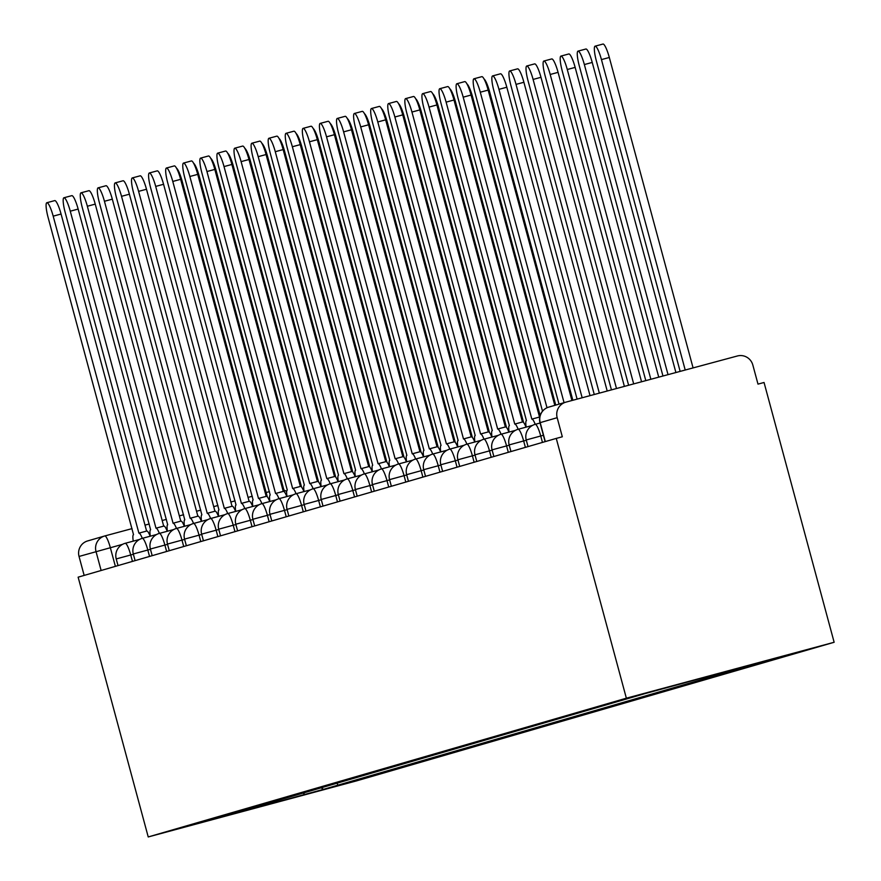 <?xml version="1.0" encoding="UTF-8"?>
<svg xmlns="http://www.w3.org/2000/svg" width="881" height="881" viewBox="0 0 881 881"><rect width="100%" height="100%" fill="white"/><g stroke="black" fill="none" stroke-linecap="round" stroke-linejoin="round"><path stroke-width="1.32" d="M565.503 402.254L548.984 407.055A12.752 12.543 73.8 0 0 548.753 407.11L565.734 402.188A12.752 12.543 73.8 0 1 565.965 402.121L737.397 355.979A12.752 12.543 73.8 0 1 752.837 365.031L757.99 384.116L764.047 382.486L834.142 642.271L626.358 698.192L148.228 836.95L78.134 577.165L556.263 438.408L626.358 698.192M148.228 836.95L356.012 781.029L834.142 642.271M565.734 402.188A12.752 12.543 73.8 0 0 557.166 417.693L540.196 422.638M556.263 438.408L562.32 436.778L557.166 417.693M84.158 575.414L79.037 556.451A12.752 12.543 -106.2 0 1 87.836 540.879L104.343 536.089M320.805 787.68L323.591 789.321L203.423 822.05L222.023 816.346M323.591 789.321L778.947 657.171L644.54 693.732L221.825 816.709M337.148 782.945L337.83 785.489M305.2 794.651L302.811 792.911M150.464 549.304L147.81 550.019A12.752 2.28 -105.1 0 0 142.304 538.346A12.752 2.28 -105.1 0 0 138.901 533.137L53.19 216.153A14.669 2.621 -105.1 0 0 46.858 202.718A14.669 2.621 -105.1 0 0 48.147 217.618L133.527 534.701A12.752 2.28 -105.1 0 0 133.251 541.143M46.858 202.718L54.732 200.604A14.669 2.621 74.9 0 1 61.064 214.028L146.609 531.067M146.775 531.023L138.901 533.137L146.775 531.023A12.752 2.28 74.9 0 1 150.177 536.232M176.519 168.172A14.669 2.621 74.9 0 1 182.224 181.42L267.339 496.884M268.397 498.514A12.752 2.28 74.9 0 1 269.74 500.199M167.555 544.348L164.89 545.064A12.752 2.28 -105.1 0 0 159.384 533.39A12.752 2.28 -105.1 0 0 155.992 528.182L70.271 211.198A14.669 2.621 -105.1 0 0 63.939 197.762A14.669 2.621 -105.1 0 0 65.238 212.662L150.618 529.745A12.752 2.28 -105.1 0 0 150.332 536.188M63.939 197.762L71.813 195.648A14.669 2.621 74.9 0 1 78.145 209.072L163.69 526.111M163.866 526.067L155.992 528.182A12.752 2.28 -105.1 0 0 155.981 528.182L163.855 526.067A12.752 2.28 74.9 0 1 163.866 526.067A12.752 2.28 74.9 0 1 167.258 531.265M184.636 539.392L181.982 540.108A12.752 2.28 -105.1 0 0 176.475 528.435A12.752 2.28 -105.1 0 0 173.072 523.226L87.351 206.242A14.669 2.621 -105.1 0 0 81.03 192.807A14.669 2.621 -105.1 0 0 82.318 207.696L167.698 524.79A12.752 2.28 -105.1 0 0 167.423 531.221M81.03 192.807L88.904 190.692A14.669 2.621 74.9 0 1 95.236 204.117L180.77 521.156M180.946 521.1L173.072 523.226A12.752 2.28 -105.1 0 0 173.061 523.226L180.935 521.111A12.752 2.28 74.9 0 1 180.946 521.1A12.752 2.28 74.9 0 1 184.338 526.309M193.6 163.216A14.669 2.621 74.9 0 1 199.304 176.464L284.42 491.917M285.477 493.558A12.752 2.28 74.9 0 1 286.832 495.243M210.691 158.261A14.669 2.621 74.9 0 1 216.385 171.509L301.511 486.962M302.568 488.592A12.752 2.28 74.9 0 1 303.912 490.276M201.716 534.437L199.062 535.152A12.752 2.28 -105.1 0 0 193.556 523.468A12.752 2.28 -105.1 0 0 190.153 518.27L104.443 201.275A14.669 2.621 -105.1 0 0 98.11 187.851A14.669 2.621 -105.1 0 0 99.399 202.74L184.779 519.823A12.752 2.28 -105.1 0 0 184.503 526.265M98.11 187.851L105.984 185.726A14.669 2.621 74.9 0 1 112.316 199.161L197.862 516.189M190.164 518.27L198.027 516.145A12.752 2.28 74.9 0 1 201.43 521.354M190.153 518.27L198.027 516.145M218.807 529.481L216.142 530.197A12.752 2.28 -105.1 0 0 210.636 518.513A12.752 2.28 -105.1 0 0 207.244 513.315L121.523 196.32A14.669 2.621 -105.1 0 0 115.191 182.896A14.669 2.621 -105.1 0 0 116.49 197.785L201.87 514.867A12.752 2.28 -105.1 0 0 201.584 521.31M115.191 182.896L123.065 180.77A14.669 2.621 74.9 0 1 129.397 194.205L214.942 511.233M215.118 511.189L207.244 513.315A12.752 2.28 -105.1 0 0 207.233 513.315L215.107 511.189A12.752 2.28 74.9 0 1 215.118 511.189A12.752 2.28 74.9 0 1 218.51 516.398M235.888 524.525L233.234 525.23A12.752 2.28 -105.1 0 0 227.727 513.557A12.752 2.28 -105.1 0 0 224.325 508.348L138.603 191.364A14.669 2.621 -105.1 0 0 132.282 177.929A14.669 2.621 -105.1 0 0 133.571 192.829L218.951 509.912A12.752 2.28 -105.1 0 0 218.675 516.354M132.282 177.929L140.156 175.815A14.669 2.621 74.9 0 1 146.488 189.25L232.022 506.278M232.199 506.234L224.325 508.348A12.752 2.28 -105.1 0 0 224.314 508.359L232.188 506.234A12.752 2.28 74.9 0 1 232.199 506.234A12.752 2.28 74.9 0 1 235.59 511.443M227.772 153.305A14.669 2.621 74.9 0 1 233.476 166.553L318.592 482.006M319.649 483.636A12.752 2.28 74.9 0 1 320.992 485.321M244.852 148.338A14.669 2.621 74.9 0 1 250.556 161.597L335.672 477.05M336.729 478.68A12.752 2.28 74.9 0 1 338.073 480.365M261.943 143.383A14.669 2.621 74.9 0 1 267.637 156.631L352.763 472.095M353.821 473.725A12.752 2.28 74.9 0 1 355.164 475.41M252.968 519.559L250.314 520.275A12.752 2.28 -105.1 0 0 244.808 508.601A12.752 2.28 -105.1 0 0 241.405 503.392L155.695 186.409A14.669 2.621 -105.1 0 0 149.363 172.973A14.669 2.621 -105.1 0 0 150.651 187.873L236.031 504.956A12.752 2.28 -105.1 0 0 235.756 511.398M149.363 172.973L157.236 170.859A14.669 2.621 74.9 0 1 163.569 184.283L249.114 501.322M249.279 501.278L241.405 503.392A12.752 2.28 -105.1 0 0 241.394 503.392L249.279 501.278A12.752 2.28 74.9 0 1 252.682 506.476M279.024 138.427A14.669 2.621 74.9 0 1 284.728 151.675L369.844 467.128M370.901 468.769A12.752 2.28 74.9 0 1 372.245 470.454M270.06 514.603L267.395 515.319A12.752 2.28 -105.1 0 0 261.888 503.646A12.752 2.28 -105.1 0 0 258.485 498.437L172.775 181.453A14.669 2.621 -105.1 0 0 166.443 168.018A14.669 2.621 -105.1 0 0 167.742 182.907L253.122 500.001A12.752 2.28 -105.1 0 0 252.836 506.443M166.443 168.018L174.317 165.903A14.669 2.621 74.9 0 1 180.649 179.328L266.194 496.366M258.496 498.437L266.359 496.322A12.752 2.28 74.9 0 1 266.37 496.311A12.752 2.28 74.9 0 1 269.762 501.52M258.485 498.437L266.37 496.311M296.104 133.472A14.669 2.621 74.9 0 1 301.809 146.72L386.924 462.173M387.981 463.802A12.752 2.28 74.9 0 1 389.325 465.498M287.14 509.647L284.475 510.363A12.752 2.28 -105.1 0 0 278.98 498.679A12.752 2.28 -105.1 0 0 278.969 498.69A12.752 2.28 -105.1 0 0 275.577 493.481L189.856 176.486A14.669 2.621 -105.1 0 0 183.534 163.062A14.669 2.621 -105.1 0 0 184.823 177.951L270.203 495.034A12.752 2.28 -105.1 0 0 269.927 501.476M183.534 163.062L191.408 160.937A14.669 2.621 74.9 0 1 197.729 174.372L283.275 491.411M283.451 491.356L275.577 493.481A12.752 2.28 -105.1 0 0 275.566 493.481L283.44 491.356A12.752 2.28 74.9 0 1 283.451 491.356A12.752 2.28 74.9 0 1 286.843 496.565M313.195 128.516A14.669 2.621 74.9 0 1 318.889 141.764L404.005 457.217M405.073 458.847A12.752 2.28 74.9 0 1 406.416 460.532M304.22 504.692L301.566 505.408A12.752 2.28 -105.1 0 0 296.06 493.723A12.752 2.28 -105.1 0 0 292.657 488.526L206.947 171.531A14.669 2.621 -105.1 0 0 200.615 158.106A14.669 2.621 -105.1 0 0 201.903 172.995L287.283 490.078A12.752 2.28 -105.1 0 0 287.008 496.521M200.615 158.106L208.489 155.981A14.669 2.621 74.9 0 1 214.821 169.416L300.366 486.444M300.531 486.4L292.657 488.526A12.752 2.28 -105.1 0 0 292.646 488.526L300.531 486.4A12.752 2.28 74.9 0 1 303.923 491.609M330.276 123.56A14.669 2.621 74.9 0 1 335.98 136.808L421.096 452.261M422.153 453.891A12.752 2.28 74.9 0 1 423.497 455.576M321.312 499.736L318.647 500.452A12.752 2.28 -105.1 0 0 313.14 488.768A12.752 2.28 -105.1 0 0 309.738 483.559L224.027 166.575A14.669 2.621 -105.1 0 0 217.695 153.14A14.669 2.621 -105.1 0 0 218.995 168.04L304.363 485.123A12.752 2.28 -105.1 0 0 304.088 491.565M217.695 153.14L225.569 151.025A14.669 2.621 74.9 0 1 231.901 164.461L317.446 481.489M317.623 481.444L309.738 483.559A12.752 2.28 -105.1 0 0 309.738 483.57L317.612 481.444A12.752 2.28 74.9 0 1 317.623 481.444A12.752 2.28 74.9 0 1 321.014 486.653M347.356 118.594A14.669 2.621 74.9 0 1 353.061 131.842L438.176 447.306M439.234 448.936A12.752 2.28 74.9 0 1 440.577 450.62M338.392 494.77L335.727 495.485A12.752 2.28 -105.1 0 0 330.232 483.812A12.752 2.28 -105.1 0 0 326.829 478.603A12.752 2.28 -105.1 0 0 326.818 478.603L241.108 161.619A14.669 2.621 -105.1 0 0 234.775 148.184A14.669 2.621 -105.1 0 0 236.075 163.084L321.455 480.167A12.752 2.28 -105.1 0 0 321.18 486.609M234.775 148.184L242.66 146.07A14.669 2.621 74.9 0 1 248.982 159.494L334.527 476.533M334.703 476.489L326.829 478.603L334.692 476.489A12.752 2.28 74.9 0 1 334.703 476.489A12.752 2.28 74.9 0 1 338.095 481.698M364.448 113.638A14.669 2.621 74.9 0 1 370.141 126.886L455.257 442.35M456.314 443.98A12.752 2.28 74.9 0 1 457.668 445.665M355.472 489.814L352.818 490.53A12.752 2.28 -105.1 0 0 347.312 478.857A12.752 2.28 -105.1 0 0 347.301 478.857A12.752 2.28 -105.1 0 0 343.909 473.648L258.199 156.664A14.669 2.621 -105.1 0 0 251.867 143.229A14.669 2.621 -105.1 0 0 253.155 158.117L338.535 475.211A12.752 2.28 -105.1 0 0 338.26 481.654M251.867 143.229L259.741 141.114A14.669 2.621 74.9 0 1 266.073 154.538L351.607 471.577M351.783 471.533L343.909 473.648A12.752 2.28 -105.1 0 0 343.898 473.648L351.772 471.533A12.752 2.28 74.9 0 1 351.783 471.533A12.752 2.28 74.9 0 1 355.175 476.731M381.528 108.682A14.669 2.621 74.9 0 1 387.233 121.93L472.348 437.383M473.405 439.013A12.752 2.28 74.9 0 1 474.749 440.709M372.553 484.858L369.899 485.574A12.752 2.28 -105.1 0 0 364.393 473.89A12.752 2.28 -105.1 0 0 364.393 473.901A12.752 2.28 -105.1 0 0 360.99 468.692L275.279 151.697A14.669 2.621 -105.1 0 0 268.947 138.273A14.669 2.621 -105.1 0 0 270.236 153.162L355.616 470.245A12.752 2.28 -105.1 0 0 355.34 476.687M268.947 138.273L276.821 136.148A14.669 2.621 74.9 0 1 283.153 149.583L368.699 466.622M368.875 466.567L360.99 468.692L368.864 466.578A12.752 2.28 74.9 0 1 368.875 466.567A12.752 2.28 74.9 0 1 372.267 471.776M398.608 103.727A14.669 2.621 74.9 0 1 404.313 116.975L489.429 432.428M490.486 434.058A12.752 2.28 74.9 0 1 491.829 435.743M389.644 479.903L386.979 480.619A12.752 2.28 -105.1 0 0 381.484 468.934A12.752 2.28 -105.1 0 0 378.081 463.736L292.36 146.742A14.669 2.621 -105.1 0 0 286.028 133.317A14.669 2.621 -105.1 0 0 287.327 148.206L372.707 465.289A12.752 2.28 -105.1 0 0 372.421 471.731M286.028 133.317L293.913 131.192A14.669 2.621 74.9 0 1 300.234 144.627L385.779 461.655M385.955 461.611L378.081 463.736A12.752 2.28 -105.1 0 0 378.07 463.736L385.944 461.611A12.752 2.28 74.9 0 1 385.955 461.611A12.752 2.28 74.9 0 1 389.347 466.82M415.7 98.771A14.669 2.621 74.9 0 1 421.393 112.019L506.509 427.472M507.566 429.102A12.752 2.28 74.9 0 1 508.921 430.787M406.725 474.947L404.071 475.663A12.752 2.28 -105.1 0 0 398.564 463.979A12.752 2.28 -105.1 0 0 395.162 458.77A12.752 2.28 -105.1 0 0 395.151 458.781L309.451 141.786A14.669 2.621 -105.1 0 0 303.119 128.362A14.669 2.621 -105.1 0 0 304.408 143.251L389.787 460.334A12.752 2.28 -105.1 0 0 389.512 466.776M303.119 128.362L310.993 126.236A14.669 2.621 74.9 0 1 317.325 139.672L402.859 456.699M403.035 456.655L395.162 458.77L403.024 456.655A12.752 2.28 74.9 0 1 403.035 456.655A12.752 2.28 74.9 0 1 406.427 461.864M432.78 93.804A14.669 2.621 74.9 0 1 438.485 107.053L523.6 422.517M524.658 424.146A12.752 2.28 74.9 0 1 526.001 425.831M423.805 469.98L421.151 470.696A12.752 2.28 -105.1 0 0 415.645 459.023A12.752 2.28 -105.1 0 0 412.242 453.814L326.532 136.83A14.669 2.621 -105.1 0 0 320.199 123.395A14.669 2.621 -105.1 0 0 321.488 138.295L406.868 455.378A12.752 2.28 -105.1 0 0 406.593 461.82M320.199 123.395L328.073 121.281A14.669 2.621 74.9 0 1 334.406 134.705L419.951 451.744M420.116 451.7L412.242 453.814L420.116 451.7A12.752 2.28 74.9 0 1 423.519 456.909M449.861 88.849A14.669 2.621 74.9 0 1 455.565 102.097L540.141 415.557M440.896 465.025L438.231 465.741A12.752 2.28 -105.1 0 0 432.725 454.067A12.752 2.28 -105.1 0 0 429.333 448.858L343.612 131.875A14.669 2.621 -105.1 0 0 337.28 118.439A14.669 2.621 -105.1 0 0 338.579 133.328L423.959 450.422A12.752 2.28 -105.1 0 0 423.673 456.865M337.28 118.439L345.154 116.325A14.669 2.621 74.9 0 1 351.486 129.749L437.031 446.788M437.207 446.744L429.333 448.858A12.752 2.28 -105.1 0 0 429.322 448.858L437.196 446.744A12.752 2.28 74.9 0 1 437.207 446.744A12.752 2.28 74.9 0 1 440.599 451.942M466.952 83.893A14.669 2.621 74.9 0 1 472.645 97.141L555.735 405.084M457.977 460.069L455.323 460.785A12.752 2.28 -105.1 0 0 449.817 449.112A12.752 2.28 -105.1 0 0 446.414 443.903L360.703 126.919A14.669 2.621 -105.1 0 0 354.371 113.484A14.669 2.621 -105.1 0 0 355.66 128.373L441.04 445.456A12.752 2.28 -105.1 0 0 440.764 451.898M354.371 113.484L362.245 111.358A14.669 2.621 74.9 0 1 368.577 124.794L454.111 441.833M446.425 443.903L454.277 441.788A12.752 2.28 74.9 0 1 454.288 441.777A12.752 2.28 74.9 0 1 457.68 446.986M446.414 443.903A12.752 2.28 -105.1 0 0 446.403 443.903L454.288 441.777M484.032 78.938A14.669 2.621 74.9 0 1 489.737 92.186L572.859 400.271M475.057 455.114L472.403 455.829A12.752 2.28 -105.1 0 0 466.897 444.145A12.752 2.28 -105.1 0 0 463.494 438.947L377.784 121.952A14.669 2.621 -105.1 0 0 371.452 108.528A14.669 2.621 -105.1 0 0 372.74 123.417L458.12 440.5A12.752 2.28 -105.1 0 0 457.845 446.942M371.452 108.528L379.326 106.403A14.669 2.621 74.9 0 1 385.658 119.838L471.203 436.866M471.368 436.822L463.494 438.947L471.368 436.822A12.752 2.28 74.9 0 1 474.771 442.031M582.154 397.76L498.943 89.344A14.669 2.621 -105.1 0 0 492.611 75.92A14.669 2.621 -105.1 0 0 493.9 90.809L577.099 399.126M492.611 75.92L500.485 73.795A14.669 2.621 74.9 0 1 506.817 87.23L590.028 395.646M492.149 450.158L489.484 450.874A12.752 2.28 -105.1 0 0 483.977 439.19A12.752 2.28 -105.1 0 0 480.586 433.992L394.864 116.997A14.669 2.621 -105.1 0 0 388.532 103.573A14.669 2.621 -105.1 0 0 389.831 118.461L475.211 435.544A12.752 2.28 -105.1 0 0 474.925 441.987M388.532 103.573L396.406 101.447A14.669 2.621 74.9 0 1 402.738 114.882L488.283 431.91M488.459 431.866L480.586 433.992A12.752 2.28 -105.1 0 0 480.574 433.992L488.448 431.866A12.752 2.28 74.9 0 1 488.459 431.866A12.752 2.28 74.9 0 1 491.851 437.075M599.333 393.146L516.024 84.389A14.669 2.621 -105.1 0 0 509.692 70.954A14.669 2.621 -105.1 0 0 510.991 85.853L594.268 394.501M509.692 70.954L517.565 68.839A14.669 2.621 74.9 0 1 523.898 82.274L607.207 391.021M509.229 445.191L506.575 445.907A12.752 2.28 -105.1 0 0 501.069 434.234A12.752 2.28 -105.1 0 0 497.666 429.025L411.945 112.041A14.669 2.621 -105.1 0 0 405.623 98.606A14.669 2.621 -105.1 0 0 406.912 113.506L492.292 430.589A12.752 2.28 -105.1 0 0 492.016 437.031M405.623 98.606L413.497 96.492A14.669 2.621 74.9 0 1 419.83 109.916L505.364 426.955M505.54 426.911L497.666 429.025A12.752 2.28 -105.1 0 0 497.655 429.036L505.529 426.911A12.752 2.28 74.9 0 1 505.54 426.911A12.752 2.28 74.9 0 1 508.932 432.119M616.502 388.521L533.104 79.433A14.669 2.621 -105.1 0 0 526.783 65.998A14.669 2.621 -105.1 0 0 528.071 80.898L611.447 389.887M526.783 65.998L534.657 63.884A14.669 2.621 74.9 0 1 540.978 77.308L624.387 386.396M526.309 440.236L523.655 440.952A12.752 2.28 -105.1 0 0 518.149 429.278A12.752 2.28 -105.1 0 0 514.746 424.069L429.036 107.086A14.669 2.621 -105.1 0 0 422.704 93.65A14.669 2.621 -105.1 0 0 423.992 108.55L509.372 425.633A12.752 2.28 -105.1 0 0 509.097 432.075M422.704 93.65L430.578 91.536A14.669 2.621 74.9 0 1 436.91 104.96L522.455 421.999M514.757 424.069L522.62 421.955A12.752 2.28 74.9 0 1 526.023 427.153M514.746 424.069L522.62 421.955M633.681 383.896L550.196 74.478A14.669 2.621 -105.1 0 0 543.863 61.042A14.669 2.621 -105.1 0 0 545.152 75.931L628.616 385.261M543.863 61.042L551.737 58.928A14.669 2.621 74.9 0 1 558.069 72.352L641.555 381.781M543.401 435.28L540.736 435.996A12.752 2.28 -105.1 0 0 535.23 424.323A12.752 2.28 -105.1 0 0 531.838 419.114L446.116 102.13A14.669 2.621 -105.1 0 0 439.784 88.695A14.669 2.621 -105.1 0 0 441.084 103.584L526.464 420.678A12.752 2.28 -105.1 0 0 526.177 427.109M439.784 88.695L447.658 86.58A14.669 2.621 74.9 0 1 453.99 100.005L539.535 417.043M539.712 416.988L531.838 419.114A12.752 2.28 -105.1 0 0 531.827 419.114L539.701 416.999A12.752 2.28 74.9 0 1 539.712 416.988A12.752 2.28 74.9 0 1 539.778 416.977M650.85 379.27L567.276 69.511A14.669 2.621 -105.1 0 0 560.944 56.087A14.669 2.621 -105.1 0 0 562.243 70.976L645.795 380.636M560.944 56.087L568.818 53.961A14.669 2.621 74.9 0 1 575.15 67.397L658.735 377.156M547.002 407.76L463.197 97.163A14.669 2.621 -105.1 0 0 456.876 83.739L464.75 81.614A14.669 2.621 74.9 0 1 471.082 95.049L554.81 405.359M456.876 83.739A14.669 2.621 -105.1 0 0 458.164 98.628L542.509 411.207M668.029 374.656L584.356 64.555A14.669 2.621 -105.1 0 0 578.024 51.131A14.669 2.621 -105.1 0 0 579.324 66.02L662.964 376.011M578.024 51.131L585.909 49.006A14.669 2.621 74.9 0 1 592.23 62.441L675.903 372.531M564.06 402.672L480.288 92.208A14.669 2.621 -105.1 0 0 473.956 78.783L481.83 76.658A14.669 2.621 74.9 0 1 488.162 90.093L571.923 400.525M473.956 78.783A14.669 2.621 -105.1 0 0 475.244 93.672L559.017 404.137M685.209 370.031L601.448 59.6A14.669 2.621 -105.1 0 0 595.115 46.164A14.669 2.621 -105.1 0 0 596.404 61.064L680.143 371.397M595.115 46.164L602.989 44.05A14.669 2.621 74.9 0 1 609.322 57.485L693.083 367.906M526.431 439.894L540.736 435.996L542.465 442.416M509.35 444.85L523.655 440.952L525.384 447.372M492.27 449.806L506.575 445.907L508.304 452.327M475.178 454.761L489.484 450.874L491.213 457.283M458.098 459.728L472.403 455.829L474.132 462.25M441.018 464.683L455.323 460.785L457.052 467.205M423.926 469.639L438.231 465.741L439.971 472.161M422.88 477.117L421.151 470.696L406.846 474.617M405.8 482.072L404.071 475.663L389.765 479.572M388.719 487.028L386.979 480.619L372.685 484.528M371.628 491.994L369.899 485.574L355.594 489.484M354.547 496.95L352.818 490.53L338.513 494.439M337.467 501.906L335.727 495.485L321.433 499.406M320.376 506.861L318.647 500.452L304.341 504.361M287.261 509.306L301.566 505.408L303.295 511.817M270.17 514.262L284.475 510.363L286.215 516.784M253.089 519.217L267.395 515.319L269.123 521.739M236.009 524.173L250.314 520.275L252.043 526.695M218.917 529.129L233.234 525.23L234.963 531.65M201.837 534.084L216.142 530.197L217.871 536.606M184.757 539.051L199.062 535.152L200.791 541.573M167.676 544.006L181.982 540.108L183.711 546.528M150.585 548.962L164.89 545.064L166.63 551.484M133.505 553.918L147.81 550.019L149.539 556.44M116.424 558.873L130.729 554.986A12.752 2.28 -105.1 0 0 125.223 543.302A12.752 2.28 -105.1 0 0 125.212 543.302A12.752 12.752 0 0 0 116.226 558.939L118.021 565.591M122.635 544.315L79.037 556.451M115.378 566.351L110.323 547.63A12.752 2.28 74.9 0 0 104.817 535.945L132.062 528.611L104.817 535.945A12.752 12.752 0 0 0 104.575 536.011A12.752 12.543 73.8 0 0 96.018 551.528L101.128 570.492M145.002 525.131L149.241 523.997L145.002 525.131M162.181 520.506L166.41 519.372L162.181 520.506M179.35 515.892L183.589 514.746L179.35 515.892M196.529 511.266L200.758 510.121L196.529 511.266M213.698 506.641L217.937 505.507L213.698 506.641M230.877 502.016L235.106 500.882L230.877 502.016M248.046 497.402L252.285 496.256L248.046 497.402M266.161 492.523L269.465 491.631L266.161 492.523M133.383 554.27L130.729 554.986L132.458 561.395M156.62 534.492L142.304 538.346A12.752 2.28 -105.1 0 0 142.293 538.346A12.752 12.752 0 0 0 133.306 553.984L135.101 560.635M173.711 529.536L159.384 533.39A12.752 12.752 0 0 0 150.387 549.028L152.182 555.669M190.792 524.58L176.475 528.435A12.752 2.28 -105.1 0 0 176.464 528.435A12.752 12.752 0 0 0 167.478 544.062L169.273 550.713M207.872 519.614L193.556 523.468A12.752 2.28 -105.1 0 0 193.545 523.479A12.752 12.752 0 0 0 184.558 539.106L186.354 545.757M224.963 514.658L210.636 518.513A12.752 12.752 0 0 0 201.639 534.15L203.434 540.802M242.044 509.703L227.727 513.557A12.752 2.28 -105.1 0 0 227.716 513.557A12.752 12.752 0 0 0 218.73 529.195L220.525 535.846M259.124 504.747L244.808 508.601A12.752 2.28 -105.1 0 0 244.797 508.601A12.752 12.752 0 0 0 235.811 524.239L237.606 530.88M276.216 499.791L261.888 503.646A12.752 12.752 0 0 0 252.891 519.272L254.686 525.924M310.376 489.869L296.06 493.723A12.752 2.28 -105.1 0 0 296.049 493.723A12.752 12.752 0 0 0 287.063 509.361L288.858 516.013M327.468 484.913L313.14 488.768A12.752 12.752 0 0 0 304.143 504.406L305.938 511.057M344.548 479.958L330.232 483.812A12.752 2.28 -105.1 0 0 330.221 483.812A12.752 12.752 0 0 0 321.235 499.45L323.019 506.101M395.8 465.08L381.484 468.934A12.752 2.28 -105.1 0 0 381.473 468.934A12.752 12.752 0 0 0 372.476 484.572L374.271 491.224M412.881 460.124L398.564 463.979A12.752 2.28 -105.1 0 0 398.553 463.979A12.752 12.752 0 0 0 389.567 479.616L391.362 486.268M429.972 455.169L415.645 459.023A12.752 2.28 -105.1 0 0 415.634 459.023M447.052 450.213L432.725 454.067A12.752 12.752 0 0 0 423.728 469.705L425.523 476.346M464.133 445.257L449.817 449.112A12.752 2.28 -105.1 0 0 449.806 449.112A12.752 12.752 0 0 0 440.819 464.739L442.614 471.39M481.213 440.291L466.897 444.145A12.752 2.28 -105.1 0 0 466.886 444.156A12.752 12.752 0 0 0 457.9 459.783L459.695 466.434M498.305 435.335L483.977 439.19A12.752 12.752 0 0 0 474.98 454.827L476.775 461.479M515.385 430.38L501.069 434.234A12.752 2.28 -105.1 0 0 501.058 434.234A12.752 12.752 0 0 0 492.072 449.872L493.867 456.523M532.465 425.424L518.149 429.278A12.752 2.28 -105.1 0 0 518.138 429.278A12.752 12.752 0 0 0 509.152 444.916L510.947 451.557M540.086 423.012L535.23 424.323A12.752 12.752 0 0 0 526.232 439.949L528.027 446.601M545.306 441.59L540.196 422.627A12.752 12.543 73.8 0 1 548.753 407.11A12.752 12.752 0 0 0 539.998 422.682L545.119 441.645M104.817 535.945A12.752 2.28 74.9 0 0 104.806 535.945A12.752 12.543 73.8 0 0 104.575 536.011L87.604 540.945M53.19 216.153L61.064 214.028M182.224 181.42L181.288 181.673M70.271 211.198L78.145 209.072M87.351 206.242L95.236 204.117M199.304 176.464L198.368 176.718M216.385 171.509L215.449 171.762M104.443 201.275L112.316 199.161M121.523 196.32L129.397 194.205M138.603 191.364L146.488 189.25M233.476 166.553L232.54 166.806M250.556 161.597L249.62 161.84M267.637 156.631L266.701 156.884M155.695 186.409L163.569 184.283M284.728 151.675L283.792 151.928M172.775 181.453L180.649 179.328M301.809 146.72L300.873 146.973M189.856 176.486L197.729 174.372M318.889 141.764L317.953 142.017M206.947 171.531L214.821 169.416M335.98 136.808L335.033 137.062M224.027 166.575L231.901 164.461M353.061 131.842L352.125 132.095M241.108 161.619L248.982 159.494M370.141 126.886L369.205 127.139M258.199 156.664L266.073 154.538M387.233 121.93L386.285 122.184M275.279 151.697L283.153 149.583M404.313 116.975L403.377 117.228M292.36 146.742L300.234 144.627M421.393 112.019L420.457 112.272M309.451 141.786L317.325 139.672M438.485 107.053L437.538 107.306M326.532 136.83L334.406 134.705M455.565 102.097L454.629 102.35M343.612 131.875L351.486 129.749M472.645 97.141L471.709 97.395M360.703 126.919L368.577 124.794M489.737 92.186L488.79 92.439M377.784 121.952L385.658 119.838M506.817 87.23L498.943 89.344M394.864 116.997L402.738 114.882M523.898 82.274L516.024 84.389M411.945 112.041L419.83 109.916M540.978 77.308L533.104 79.433M429.036 107.086L436.91 104.96M558.069 72.352L550.196 74.478M446.116 102.13L453.99 100.005M575.15 67.397L567.276 69.511M463.197 97.163L471.082 95.049M592.23 62.441L584.356 64.555M480.288 92.208L488.162 90.093M609.322 57.485L601.448 59.6M408.443 481.312L406.648 474.661A12.752 12.752 0 0 1 415.645 459.023M357.19 496.179L355.395 489.528A12.752 12.752 0 0 1 364.393 473.89L378.72 470.036M340.11 501.135L338.315 494.494A12.752 12.752 0 0 1 347.312 478.857L361.628 475.002M271.777 520.968L269.982 514.317A12.752 12.752 0 0 1 278.98 498.679L293.296 494.825M139.539 539.447L125.223 543.302M286.666 491.521A12.752 12.752 0 0 0 283.946 490.144"/></g></svg>
